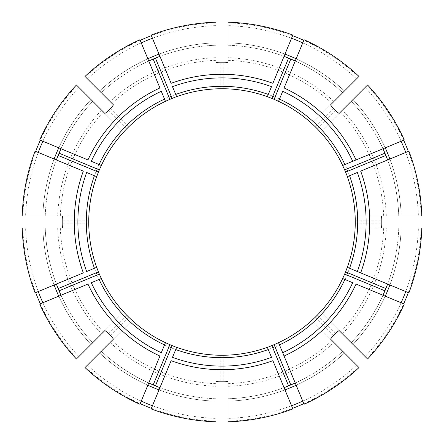 <?xml version="1.0" encoding="UTF-8"?>
<svg xmlns="http://www.w3.org/2000/svg" width="444" height="444" viewBox="0 0 444 444"><rect width="100%" height="100%" fill="white"/><g stroke="black" fill="none" stroke-linecap="round" stroke-linejoin="round"><path stroke-width="0.33" stroke-dasharray="2.22 1.67" d="M284.321 387.529A176.873 176.873 0 0 1 228.055 398.768L228.055 401.193L228.055 398.768A176.873 176.873 0 0 0 284.049 387.634L272.888 360.678M292.862 408.907L284.049 387.634M291.553 405.749A196.476 196.476 0 0 1 228.055 418.381L228.055 421.8M39.727 139.943L87.956 159.923M60.884 149.023A176.873 176.873 0 0 1 92.724 101.288L91.009 99.573L92.724 101.288A176.873 176.873 0 0 0 61.006 148.757M42.885 141.253A196.476 196.476 0 0 1 78.854 87.424L76.435 85.004M38.251 152.447A196.476 196.476 0 0 0 25.619 215.945L22.2 215.945M59.058 153.197A176.873 176.873 0 0 0 58.131 155.433M56.471 159.679A176.873 176.873 0 0 0 45.233 215.945A176.873 176.873 0 0 1 56.366 159.951L83.322 171.112M78.854 87.424L123.582 132.151L126.917 128.632A133.261 133.261 0 0 1 128.632 126.917L132.151 123.582A133.261 133.261 0 0 1 165.462 101.326L161.3 91.286M35.692 151.387A199.245 199.245 0 0 0 22.849 215.945L88.878 215.945A133.261 133.261 0 0 1 96.692 176.651M76.895 85.464A199.245 199.245 0 0 0 40.326 140.193M25.619 215.945L22.849 215.945M96.792 176.379A133.261 133.261 0 0 1 101.204 165.723M383.117 294.977A176.873 176.873 0 0 1 351.276 342.713L352.991 344.427L351.276 342.713A176.873 176.873 0 0 0 382.994 295.243L356.044 284.077M404.273 304.057L382.994 295.243M401.115 302.747A196.476 196.476 0 0 1 365.146 356.576L367.565 358.996M35.093 292.862L83.322 272.888M56.471 284.321A176.873 176.873 0 0 1 45.233 228.055L42.807 228.055L45.233 228.055A176.873 176.873 0 0 0 56.366 284.049M38.251 291.553A196.476 196.476 0 0 1 25.619 228.055L22.2 228.055M42.885 302.747A196.476 196.476 0 0 0 78.854 356.576L76.435 358.996M58.131 288.567A176.873 176.873 0 0 0 59.058 290.803M60.884 294.977A176.873 176.873 0 0 0 92.724 342.713A176.873 176.873 0 0 1 61.006 295.243L87.956 284.077M25.619 228.055L88.878 228.055L88.745 223.21A133.261 133.261 0 0 1 88.745 220.79L88.878 215.945L62.232 215.945M40.326 303.807A199.245 199.245 0 0 0 76.895 358.536L123.582 311.849A133.261 133.261 0 0 1 101.326 278.538L91.286 282.7M22.849 228.055A199.245 199.245 0 0 0 35.692 292.613M78.854 356.576L76.895 358.536M387.529 159.679A176.873 176.873 0 0 1 398.768 215.945L401.193 215.945L398.768 215.945A176.873 176.873 0 0 0 387.634 159.951L360.678 171.112M408.907 151.138L387.634 159.951M405.749 152.447A196.476 196.476 0 0 1 418.381 215.945L421.8 215.945M139.943 404.273L159.923 356.044M149.023 383.117A176.873 176.873 0 0 1 101.288 351.276L99.573 352.991L101.288 351.276A176.873 176.873 0 0 0 148.757 382.994M141.253 401.115A196.476 196.476 0 0 1 87.424 365.146L85.004 367.565M152.447 405.749A196.476 196.476 0 0 0 215.945 418.381L215.945 421.8M153.197 384.942A176.873 176.873 0 0 0 155.433 385.869M159.679 387.529A176.873 176.873 0 0 0 215.945 398.768A176.873 176.873 0 0 1 159.951 387.634L171.112 360.678M87.424 365.146L132.151 320.418L128.632 317.083A133.261 133.261 0 0 1 126.917 315.368L123.582 311.849L104.745 330.686M151.387 408.308A199.245 199.245 0 0 0 215.945 421.151L215.945 381.768M85.464 367.105A199.245 199.245 0 0 0 140.193 403.674M215.945 418.381L215.945 421.151M294.977 60.884A176.873 176.873 0 0 1 342.713 92.724L344.427 91.009L342.713 92.724A176.873 176.873 0 0 0 295.243 61.006L284.077 87.956M304.057 39.727L295.243 61.006M302.747 42.885A196.476 196.476 0 0 1 356.576 78.854L358.996 76.435M302.747 401.115A196.476 196.476 0 0 0 356.576 365.146L342.713 351.276A176.873 176.873 0 0 1 294.977 383.117M288.567 385.869A176.873 176.873 0 0 0 290.803 384.942M304.057 404.273L295.243 382.994A176.873 176.873 0 0 0 342.713 351.276A176.873 176.873 0 0 1 295.243 382.994L284.077 356.044M344.427 352.991A179.298 179.298 0 0 1 296.17 385.237A179.298 179.298 0 0 0 344.427 352.991L358.996 367.565M228.055 418.381L228.055 355.122L223.21 355.256A133.261 133.261 0 0 1 220.79 355.256L215.945 355.122M303.807 403.674A199.245 199.245 0 0 0 358.536 367.105L311.849 320.418A133.261 133.261 0 0 1 278.538 342.674L282.7 352.714M228.055 421.151A199.245 199.245 0 0 0 292.613 408.308M356.576 365.146L358.536 367.105M405.749 291.553A196.476 196.476 0 0 0 418.381 228.055L421.8 228.055M384.942 290.803A176.873 176.873 0 0 0 385.869 288.567M387.529 284.321A176.873 176.873 0 0 0 398.768 228.055A176.873 176.873 0 0 1 387.634 284.049L360.678 272.888M408.907 292.862L387.634 284.049A176.873 176.873 0 0 0 398.768 228.055M365.146 356.576L320.418 311.849L317.083 315.368A133.261 133.261 0 0 1 315.368 317.083L311.849 320.418L330.686 339.255M408.308 292.613A199.245 199.245 0 0 0 421.151 228.055L355.122 228.055A133.261 133.261 0 0 1 347.308 267.349M367.105 358.536A199.245 199.245 0 0 0 403.674 303.807M418.381 228.055L421.151 228.055M401.115 141.253A196.476 196.476 0 0 0 365.146 87.424L351.276 101.288A176.873 176.873 0 0 1 383.117 149.023M385.869 155.433A176.873 176.873 0 0 0 384.942 153.197M404.273 139.943L382.994 148.757A176.873 176.873 0 0 0 351.276 101.288A176.873 176.873 0 0 1 382.994 148.757L356.044 159.923M352.991 99.573A179.298 179.298 0 0 1 385.237 147.83A179.298 179.298 0 0 0 352.991 99.573L367.565 85.004M418.381 215.945L355.122 215.945L355.256 220.79A133.261 133.261 0 0 1 355.256 223.21L355.122 228.055L381.768 228.055M403.674 140.193A199.245 199.245 0 0 0 367.105 85.464L320.418 132.151L317.083 128.632A133.261 133.261 0 0 0 315.368 126.917L311.849 123.582L330.686 104.745M421.151 215.945A199.245 199.245 0 0 0 408.308 151.387M365.146 87.424L367.105 85.464M291.553 38.251A196.476 196.476 0 0 0 228.055 25.619L228.055 22.2M290.803 59.058A176.873 176.873 0 0 0 288.567 58.131M284.321 56.471A176.873 176.873 0 0 0 228.055 45.233A176.873 176.873 0 0 1 284.049 56.366L272.888 83.322M292.862 35.093L284.049 56.366A176.873 176.873 0 0 0 228.055 45.233M356.576 78.854L311.849 123.582A133.261 133.261 0 0 0 278.538 101.326M292.613 35.692A199.245 199.245 0 0 0 228.055 22.849L228.055 88.878A133.261 133.261 0 0 1 267.349 96.692L271.506 86.647M358.536 76.895A199.245 199.245 0 0 0 303.807 40.326M228.055 25.619L228.055 22.849M39.727 304.057L61.006 295.243A176.873 176.873 0 0 0 92.724 342.713M215.945 22.2L215.945 25.619A196.476 196.476 0 0 0 152.447 38.251M141.253 42.885A196.476 196.476 0 0 0 87.424 78.854L85.004 76.435M151.138 35.093L159.951 56.366A176.873 176.873 0 0 1 215.945 45.233A176.873 176.873 0 0 0 159.679 56.471M155.433 58.131A176.873 176.873 0 0 0 153.197 59.058M149.023 60.884A176.873 176.873 0 0 0 101.288 92.724A176.873 176.873 0 0 1 148.757 61.006L159.923 87.956M151.138 408.907L159.951 387.634A176.873 176.873 0 0 0 215.945 398.768M87.424 78.854L113.314 104.745M215.945 25.619L215.945 88.878L220.79 88.745A133.261 133.261 0 0 1 223.21 88.745L228.055 88.878L228.055 62.232M215.945 22.849A199.245 199.245 0 0 0 151.387 35.692M140.193 40.326A199.245 199.245 0 0 0 85.464 76.895M215.945 62.232L215.945 88.878A133.261 133.261 0 0 0 176.651 96.692M381.768 215.945L355.122 215.945A133.261 133.261 0 0 0 347.308 176.651M91.286 161.3L99.09 164.53M339.255 330.686L320.418 311.849A133.261 133.261 0 0 0 342.674 278.538L352.714 282.7M159.951 56.366L171.112 83.322M172.494 86.647L176.601 96.57M282.7 91.286L279.47 99.09M113.314 339.255L132.151 320.418M352.714 161.3L342.674 165.462M62.232 228.055L88.878 228.055A133.261 133.261 0 0 0 96.692 267.349M271.506 357.353L267.399 347.43M228.055 381.768L228.055 355.122A133.261 133.261 0 0 0 267.349 347.308M357.353 172.494L347.43 176.601M339.255 113.314L320.418 132.151M104.745 113.314L123.582 132.151M86.647 172.494L96.57 176.601M172.494 357.353L176.601 347.43M161.3 352.714L165.462 342.674M278.277 342.796A133.261 133.261 0 0 1 267.621 347.208M139.943 39.727L148.757 61.006M347.208 267.621A133.261 133.261 0 0 1 342.796 278.277M35.093 151.138L56.366 159.951A176.873 176.873 0 0 0 45.233 215.945M342.796 165.723A133.261 133.261 0 0 1 347.208 176.379M267.621 96.792A133.261 133.261 0 0 1 278.277 101.204M101.204 278.277A133.261 133.261 0 0 1 96.792 267.621M176.379 347.208A133.261 133.261 0 0 1 165.723 342.796M86.647 271.506L96.57 267.399M165.723 101.204A133.261 133.261 0 0 1 176.379 96.792M357.353 271.506L347.43 267.399M228.055 401.193A179.298 179.298 0 0 0 284.976 389.871A179.298 179.298 0 0 1 228.055 401.193M91.009 99.573A179.298 179.298 0 0 0 58.763 147.83A179.298 179.298 0 0 1 91.009 99.573M54.129 159.024A179.298 179.298 0 0 0 42.807 215.945A179.298 179.298 0 0 1 54.129 159.024M103.391 111.96A161.794 161.794 0 0 0 60.317 215.945M86.452 215.945A135.686 135.686 0 0 1 121.867 130.436M101.537 110.101A164.419 164.419 0 0 0 57.692 215.945M352.991 344.427A179.298 179.298 0 0 0 385.237 296.17A179.298 179.298 0 0 1 352.991 344.427M42.807 228.055A179.298 179.298 0 0 0 54.129 284.976A179.298 179.298 0 0 1 42.807 228.055M58.763 296.17A179.298 179.298 0 0 0 91.009 344.427A179.298 179.298 0 0 1 58.763 296.17M60.317 228.055A161.794 161.794 0 0 0 103.391 332.04M121.867 313.564A135.686 135.686 0 0 1 86.452 228.055M57.692 228.055A164.419 164.419 0 0 0 101.537 333.899M401.193 215.945A179.298 179.298 0 0 0 389.871 159.024A179.298 179.298 0 0 1 401.193 215.945M99.573 352.991A179.298 179.298 0 0 0 147.83 385.237A179.298 179.298 0 0 1 99.573 352.991M159.024 389.871A179.298 179.298 0 0 0 215.945 401.193A179.298 179.298 0 0 1 159.024 389.871M111.96 340.609A161.794 161.794 0 0 0 215.945 383.683M215.945 357.548A135.686 135.686 0 0 1 130.436 322.133M110.101 342.463A164.419 164.419 0 0 0 215.945 386.308M344.427 91.009A179.298 179.298 0 0 0 296.17 58.763A179.298 179.298 0 0 1 344.427 91.009M228.055 383.683A161.794 161.794 0 0 0 332.04 340.609M313.564 322.133A135.686 135.686 0 0 1 228.055 357.548M228.055 386.308A164.419 164.419 0 0 0 333.899 342.463M389.871 284.976A179.298 179.298 0 0 0 401.193 228.055A179.298 179.298 0 0 1 389.871 284.976M340.609 332.04A161.794 161.794 0 0 0 383.683 228.055M357.548 228.055A135.686 135.686 0 0 1 322.133 313.564M342.463 333.899A164.419 164.419 0 0 0 386.308 228.055M383.683 215.945A161.794 161.794 0 0 0 340.609 111.96M322.133 130.436A135.686 135.686 0 0 1 357.548 215.945M386.308 215.945A164.419 164.419 0 0 0 342.463 110.101M284.976 54.129A179.298 179.298 0 0 0 228.055 42.807A179.298 179.298 0 0 1 284.976 54.129M332.04 103.391A161.794 161.794 0 0 0 228.055 60.317M228.055 86.452A135.686 135.686 0 0 1 313.564 121.867M333.899 101.537A164.419 164.419 0 0 0 228.055 57.692M215.945 42.807A179.298 179.298 0 0 0 159.024 54.129A179.298 179.298 0 0 1 215.945 42.807M147.83 58.763A179.298 179.298 0 0 0 99.573 91.009A179.298 179.298 0 0 1 147.83 58.763M215.945 60.317A161.794 161.794 0 0 0 111.96 103.391M130.436 121.867A135.686 135.686 0 0 1 215.945 86.452M220.79 62.804L220.79 88.745M223.21 62.804L223.21 88.745M381.196 220.79L355.256 220.79M381.196 223.21L355.256 223.21M335.425 333.71L317.083 315.368M333.71 335.425L315.368 317.083M223.21 381.196L223.21 355.256M220.79 381.196L220.79 355.256M110.29 335.425L128.632 317.083M108.575 333.71L126.917 315.368M62.804 223.21L88.745 223.21M62.804 220.79L88.745 220.79M108.575 110.29L126.917 128.632M110.29 108.575L128.632 126.917M333.71 108.575L315.368 126.917M335.425 110.29L317.083 128.632M215.945 57.692A164.419 164.419 0 0 0 110.101 101.537"/><path stroke-width="0.67" d="M271.506 357.353L267.349 347.308A133.261 133.261 0 0 1 176.651 347.308L172.494 357.353A144.122 144.122 0 0 0 271.506 357.353M228.055 421.8A199.894 199.894 0 0 0 292.862 408.907L272.888 360.678A147.719 147.719 0 0 1 171.112 360.678L151.138 408.907A199.894 199.894 0 0 0 215.945 421.8L215.945 381.768C216.272 381.385 217.887 381.196 220.79 381.196A159.202 159.202 0 0 0 223.21 381.196C226.113 381.196 227.728 381.385 228.055 381.768L228.055 421.8M76.435 85.004A199.894 199.894 0 0 0 39.727 139.943L87.956 159.923A147.719 147.719 0 0 1 159.923 87.956L139.943 39.727A199.894 199.894 0 0 0 85.004 76.435L113.314 104.745C113.348 105.245 112.338 106.521 110.29 108.575A159.202 159.202 0 0 0 108.575 110.29C106.521 112.338 105.245 113.348 104.745 113.314L76.435 85.004M42.885 141.253A196.476 196.476 0 0 0 38.251 152.447M60.884 149.023A176.873 176.873 0 0 0 56.471 159.679M56.366 159.951L58.131 155.433L98.424 172.122L96.692 176.651A133.261 133.261 0 0 1 96.792 176.379M164.53 99.09L161.3 91.286A144.122 144.122 0 0 0 91.286 161.3L99.09 164.53A135.686 135.686 0 0 1 164.53 99.09L165.462 101.326A133.261 133.261 0 0 0 101.326 165.462L99.09 164.53L101.326 165.462L99.351 169.886L59.058 153.197L61.006 148.757M40.326 140.193A199.245 199.245 0 0 0 35.692 151.387M101.204 165.723A133.261 133.261 0 0 1 123.582 132.151M284.077 356.044L304.057 404.273A199.894 199.894 0 0 0 358.996 367.565L330.686 339.255C330.652 338.755 331.662 337.479 333.71 335.425A159.202 159.202 0 0 0 335.425 333.71C337.479 331.662 338.755 330.652 339.255 330.686L367.565 358.996A199.894 199.894 0 0 0 404.273 304.057L356.044 284.077A147.719 147.719 0 0 1 284.077 356.044L282.7 352.714L284.077 356.044M342.796 278.277A133.261 133.261 0 0 1 342.674 278.538L344.91 279.47A135.686 135.686 0 0 1 279.47 344.91L278.538 342.674A133.261 133.261 0 0 1 278.277 342.796M383.117 294.977A176.873 176.873 0 0 0 384.942 290.803L344.649 274.115L342.674 278.538A133.261 133.261 0 0 1 278.538 342.674L274.115 344.649A133.261 133.261 0 0 1 271.878 345.576L267.399 347.43M22.2 228.055A199.894 199.894 0 0 0 35.093 292.862L83.322 272.888A147.719 147.719 0 0 1 83.322 171.112L35.093 151.138A199.894 199.894 0 0 0 22.2 215.945L62.232 215.945C62.615 216.272 62.804 217.887 62.804 220.79A159.202 159.202 0 0 0 62.804 223.21C62.804 226.113 62.615 227.728 62.232 228.055L22.2 228.055M38.251 291.553A196.476 196.476 0 0 0 42.885 302.747M56.471 284.321A176.873 176.873 0 0 0 60.884 294.977M61.006 295.243L59.058 290.803L99.351 274.115L101.326 278.538A133.261 133.261 0 0 1 101.204 278.277M94.45 268.276A135.686 135.686 0 0 1 94.45 175.724L86.647 172.494A144.122 144.122 0 0 0 86.647 271.506L96.692 267.349L98.424 271.878L58.131 288.567L56.366 284.049M35.692 292.613A199.245 199.245 0 0 0 40.326 303.807M349.55 175.724A135.686 135.686 0 0 1 349.55 268.276L408.907 292.862A199.894 199.894 0 0 0 421.8 228.055L381.768 228.055C381.385 227.728 381.196 226.113 381.196 223.21A159.202 159.202 0 0 0 381.196 220.79C381.196 217.887 381.385 216.272 381.768 215.945L421.8 215.945A199.894 199.894 0 0 0 408.907 151.138L360.678 171.112A147.719 147.719 0 0 1 360.678 272.888L357.353 271.506A144.122 144.122 0 0 0 357.353 172.494L347.308 176.651A133.261 133.261 0 0 1 347.308 267.349A133.261 133.261 0 0 1 347.208 267.621M349.55 268.276L347.308 267.349L345.576 271.878A133.261 133.261 0 0 1 344.649 274.115M85.004 367.565A199.894 199.894 0 0 0 139.943 404.273L159.923 356.044A147.719 147.719 0 0 1 87.956 284.077L39.727 304.057A199.894 199.894 0 0 0 76.435 358.996L104.745 330.686C105.245 330.652 106.521 331.662 108.575 333.71A159.202 159.202 0 0 0 110.29 335.425C112.338 337.479 113.348 338.755 113.314 339.255L85.004 367.565M141.253 401.115A196.476 196.476 0 0 0 152.447 405.749M149.023 383.117A176.873 176.873 0 0 0 159.679 387.529M159.951 387.634L155.433 385.869L172.122 345.576L176.601 347.43M164.53 344.91A135.686 135.686 0 0 1 99.09 279.47L91.286 282.7A144.122 144.122 0 0 0 161.3 352.714L165.462 342.674L169.886 344.649L153.197 384.942L148.757 382.994M140.193 403.674A199.245 199.245 0 0 0 151.387 408.308M352.714 161.3L356.044 159.923L352.714 161.3A144.122 144.122 0 0 0 282.7 91.286L278.538 101.326A133.261 133.261 0 0 1 342.674 165.462L352.714 161.3M358.996 76.435A199.894 199.894 0 0 0 304.057 39.727L284.077 87.956A147.719 147.719 0 0 1 356.044 159.923L404.273 139.943A199.894 199.894 0 0 0 367.565 85.004L339.255 113.314C338.755 113.348 337.479 112.338 335.425 110.29A159.202 159.202 0 0 0 333.71 108.575C331.662 106.521 330.652 105.245 330.686 104.745L358.996 76.435M291.553 405.749A196.476 196.476 0 0 0 302.747 401.115M284.321 387.529A176.873 176.873 0 0 0 294.977 383.117M295.243 382.994L290.803 384.942L274.115 344.649M271.878 345.576L288.567 385.869L284.049 387.634M342.713 351.276L344.427 352.991M292.613 408.308A199.245 199.245 0 0 0 303.807 403.674M175.724 94.45A135.686 135.686 0 0 1 268.276 94.45L271.506 86.647A144.122 144.122 0 0 0 172.494 86.647L176.651 96.692A133.261 133.261 0 0 1 267.349 96.692A133.261 133.261 0 0 1 267.621 96.792M268.276 94.45L267.349 96.692L271.878 98.424A133.261 133.261 0 0 1 274.115 99.351L278.538 101.326L279.47 99.09A135.686 135.686 0 0 1 344.91 164.53M401.115 302.747A196.476 196.476 0 0 0 405.749 291.553M387.634 284.049L385.869 288.567A176.873 176.873 0 0 0 387.529 284.321M382.994 295.243L384.942 290.803A176.873 176.873 0 0 0 385.869 288.567L345.576 271.878M403.674 303.807A199.245 199.245 0 0 0 408.308 292.613M405.749 152.447A196.476 196.476 0 0 0 401.115 141.253M387.529 159.679A176.873 176.873 0 0 0 383.117 149.023M382.994 148.757L384.942 153.197L344.649 169.886L342.674 165.462M347.43 176.601L345.576 172.122L385.869 155.433L387.634 159.951M351.276 101.288L352.991 99.573M408.308 151.387A199.245 199.245 0 0 0 403.674 140.193M94.45 175.724L96.692 176.651A133.261 133.261 0 0 0 96.692 267.349A133.261 133.261 0 0 0 96.792 267.621M302.747 42.885A196.476 196.476 0 0 0 291.553 38.251M294.977 60.884A176.873 176.873 0 0 0 284.321 56.471M284.049 56.366L288.567 58.131L271.878 98.424M274.115 99.351L290.803 59.058L295.243 61.006M292.862 35.093A199.894 199.894 0 0 0 228.055 22.2L228.055 62.232C227.728 62.615 226.113 62.804 223.21 62.804A159.202 159.202 0 0 0 220.79 62.804C217.887 62.804 216.272 62.615 215.945 62.232L215.945 22.2A199.894 199.894 0 0 0 151.138 35.093L171.112 83.322A147.719 147.719 0 0 1 272.888 83.322L292.862 35.093M303.807 40.326A199.245 199.245 0 0 0 292.613 35.692M152.447 38.251A196.476 196.476 0 0 0 141.253 42.885M159.679 56.471A176.873 176.873 0 0 0 149.023 60.884M151.387 35.692A199.245 199.245 0 0 0 140.193 40.326M99.09 279.47L101.326 278.538A133.261 133.261 0 0 0 165.462 342.674M169.886 344.649A133.261 133.261 0 0 0 172.122 345.576M98.424 271.878A133.261 133.261 0 0 0 99.351 274.115M99.351 169.886A133.261 133.261 0 0 0 98.424 172.122M176.601 96.57L172.122 98.424A133.261 133.261 0 0 0 169.886 99.351L165.462 101.326A133.261 133.261 0 0 1 165.723 101.204M345.576 172.122A133.261 133.261 0 0 0 344.649 169.886M344.91 279.47L352.714 282.7A144.122 144.122 0 0 1 282.7 352.714L279.47 344.91M148.757 61.006L153.197 59.058L169.886 99.351M172.122 98.424L155.433 58.131L159.951 56.366M320.418 132.151A133.261 133.261 0 0 1 342.796 165.723M215.945 355.122A133.261 133.261 0 0 1 176.379 347.208M165.723 342.796A133.261 133.261 0 0 1 132.151 320.418M268.276 349.55A135.686 135.686 0 0 1 175.724 349.55M58.763 147.83A179.298 179.298 0 0 0 54.129 159.024M54.129 284.976A179.298 179.298 0 0 0 58.763 296.17M147.83 385.237A179.298 179.298 0 0 0 159.024 389.871M284.976 389.871A179.298 179.298 0 0 0 296.17 385.237M385.237 296.17A179.298 179.298 0 0 0 389.871 284.976M389.871 159.024A179.298 179.298 0 0 0 385.237 147.83M296.17 58.763A179.298 179.298 0 0 0 284.976 54.129M159.024 54.129A179.298 179.298 0 0 0 147.83 58.763"/></g></svg>
